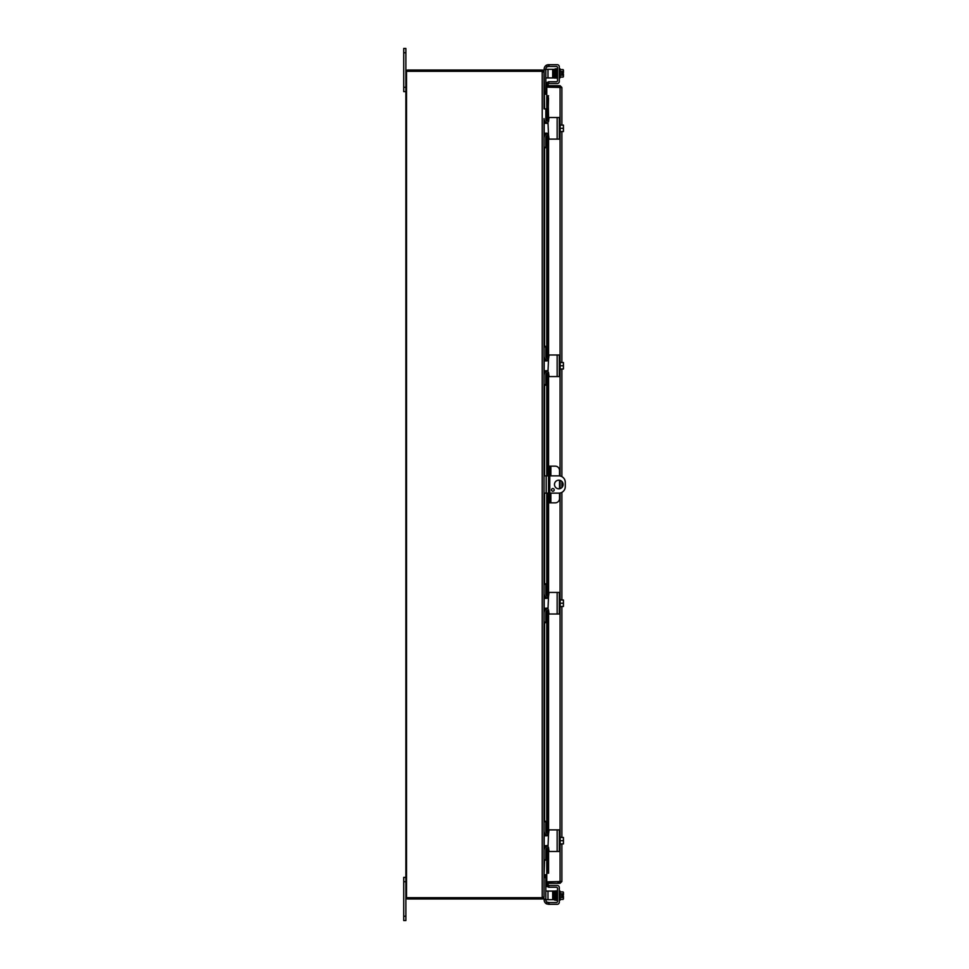<?xml version="1.0" encoding="UTF-8"?>
<svg xmlns="http://www.w3.org/2000/svg" width="969" height="969" viewBox="0 0 969 969"><rect width="100%" height="100%" fill="white"/><g stroke="black" fill="none" stroke-linecap="round" stroke-linejoin="round"><path stroke-width="1.45" d="M545.05 874.777L546.77 874.777L545.05 874.777L544.033 877.03L544.033 897.149L542.761 898.881L542.386 897.682M545.05 94.223L546.77 94.223L545.05 94.223L544.033 92.491M403.722 916.238L403.722 920.55L405.878 920.55L405.878 881.693L403.722 881.693L403.722 916.238L405.878 916.238M405.878 877.381L403.722 877.381L403.722 881.693M403.722 87.307L405.878 87.307L405.878 48.45L403.722 48.45L403.722 91.619L405.878 91.619M558.798 488.812A4.312 4.312 0 0 1 554.486 484.5A4.312 4.312 0 0 1 558.798 480.188A4.312 4.312 0 0 1 563.122 484.5A4.312 4.312 0 0 1 558.798 488.812M552.863 491.235A1.344 1.344 0 0 1 551.518 489.89A1.344 1.344 0 0 1 552.863 488.533A1.344 1.344 0 0 1 554.22 489.89A1.344 1.344 0 0 1 552.863 491.235M549.786 475.864L558.798 475.864A6.48 6.48 0 0 1 565.278 482.344L565.278 486.656A6.48 6.48 0 0 1 558.798 493.136L549.786 493.136M544.033 493.136L548.515 493.136M548.515 475.864L544.033 475.864M542.216 897.682L542.216 71.318L406.52 71.318L406.52 897.682L542.64 897.682L544.033 896.616L544.033 860.109L545.826 860.109L544.033 860.109L544.033 850.394A4.312 4.312 0 0 1 548.042 846.082L548.515 834.091L546.782 835.823L544.19 835.823L544.19 845.537L548.006 846.046M544.033 108.891L545.826 108.891L544.033 108.891L544.033 72.384L542.216 71.318M544.033 876.509L544.578 860.109M548.006 122.954L544.19 123.463L544.19 133.177L546.782 133.177L548.515 134.909L548.006 122.954A4.312 4.312 0 0 1 544.033 118.606L544.033 583.798L545.826 583.798L544.033 583.798L544.033 821.252L545.826 821.252L544.033 821.252L544.033 859.588L545.826 860.109M542.386 71.318L542.761 70.119L543.645 71.851M545.826 77.92L547.994 77.92L547.994 69.296L544.033 69.296L544.578 108.891M543.645 897.149L544.19 900.007A4.312 4.312 0 0 0 546.782 903.968L549.035 904.331L549.035 902.539L546.782 902.042A2.156 2.156 0 0 1 545.995 900.371L545.995 899.704M546.77 93.787L544.602 93.787M544.663 93.787L544.663 92.503L546.77 92.503M546.77 876.497L544.578 876.497M544.602 875.213L546.77 875.213M544.663 875.213L544.663 876.497M542.761 70.119A1.817 1.817 0 0 0 542.216 70.034L407.695 70.034A1.817 1.817 0 0 0 405.878 71.851L405.878 897.149A1.817 1.817 0 0 0 407.695 898.966L542.216 898.966A1.817 1.817 0 0 0 542.761 898.881M559.525 475.9L559.525 470.474A4.312 4.312 0 0 0 555.201 466.15L548.515 466.15L548.515 470.474L549.786 470.474L549.786 466.15M549.786 502.85L549.786 498.526L548.515 498.526L548.515 502.85L555.201 502.85A4.312 4.312 0 0 0 559.525 498.526L559.525 493.1M549.786 498.526L549.786 470.474M548.515 498.526L548.515 470.474M559.525 488.751L559.525 480.249M557.563 881.838A2.156 2.156 0 0 0 559.331 881.838A2.156 2.156 0 0 1 557.563 881.838M559.355 87.162A2.156 2.156 0 0 0 558.641 86.968A2.156 2.156 0 0 1 559.355 87.162M558.253 86.968A2.156 2.156 0 0 0 557.538 87.162A2.156 2.156 0 0 1 558.253 86.968M548.066 85.03L548.515 82.474L547.255 82.256L546.807 84.8L548.587 85.684M546.807 84.8L546.795 84.836A1.817 1.817 0 0 0 546.855 85.684M546.807 95.786L547.255 98.378L548.515 98.378L548.066 95.786L546.77 95.786L546.795 120.943M548.066 95.786L548.587 117.77M548.515 98.378L547.994 121.295A2.156 2.156 0 0 1 545.826 119.139L545.826 109.412M545.826 147.748L544.033 147.748L545.826 147.748L545.826 137.501A2.156 2.156 0 0 1 547.994 135.345L547.994 358.748A2.156 2.156 0 0 1 545.826 356.592L545.826 346.345L544.033 346.345M545.826 385.202L544.033 385.202L545.826 385.202L545.826 374.955A2.156 2.156 0 0 1 547.994 372.799L548.515 466.15M548.515 502.85L547.994 596.201A2.156 2.156 0 0 1 545.826 594.045L545.826 583.798M545.826 622.655L544.033 622.655L545.826 622.655L545.826 612.408A2.156 2.156 0 0 1 547.994 610.252L547.994 833.655A2.156 2.156 0 0 1 545.826 831.499L545.826 821.252M545.826 859.588L545.826 849.861A2.156 2.156 0 0 1 547.994 847.705L548.515 870.622L547.255 870.622L546.807 873.214L548.066 873.214L548.515 870.622M546.807 873.214L546.795 848.057M548.066 873.214L546.77 873.214L546.77 848.069M546.807 884.2L547.255 886.744L548.515 886.526L548.066 883.97L546.795 884.164A1.817 1.817 0 0 1 546.855 883.316M548.066 883.97L548.587 883.316M547.255 98.378L547.255 121.173M547.255 122.784L547.255 123.39M547.255 133.25L547.255 133.855M547.255 135.466L547.255 358.627M547.255 360.238L547.255 360.843M547.255 370.703L547.255 371.309M547.255 372.92L547.255 475.864M547.255 493.136L547.255 596.08M547.255 597.691L547.255 598.297M547.255 608.157L547.255 608.762M547.255 610.373L547.255 833.534M547.255 835.145L547.255 835.75M547.255 845.61L547.255 846.216M547.255 847.827L547.255 870.622M560.603 881.499L546.77 882.032L546.77 883.316L560.07 883.316L561.887 881.499L546.77 881.838L546.77 873.214M548.599 873.214L548.587 851.23M546.77 120.931L546.77 95.786L548.599 95.786M546.77 95.786L546.77 87.162L561.887 87.501L560.07 85.684L546.77 85.684L546.77 86.968L560.07 86.968L560.07 85.684M560.07 882.032L560.07 883.316M561.887 87.501L561.887 125.086M561.887 131.554L561.887 362.539M561.887 369.007L561.887 476.639M561.887 481.472L561.887 487.528M561.887 492.361L561.887 599.993M561.887 606.461L561.887 837.446M561.887 843.914L561.887 881.499M549.035 81.771L548.515 83.564L548.515 81.771L548.515 83.564L548.515 81.771L548.515 83.564L549.035 81.771L556.436 81.771A1.078 1.078 0 0 0 557.514 80.693L557.514 67.551A1.078 1.078 0 0 0 557.199 66.788A1.078 1.078 0 0 1 557.514 67.551A1.078 1.078 0 0 0 556.436 66.461L548.515 66.461L548.515 64.669L548.515 66.461L546.782 66.958A2.156 2.156 0 0 0 545.995 68.629L545.995 69.296M548.515 64.669L557.151 64.669A2.156 2.156 0 0 1 559.307 66.825L559.307 81.408A2.156 2.156 0 0 1 557.151 83.564L549.035 83.564M544.19 69.296L544.19 68.993A4.312 4.312 0 0 1 546.782 65.032L548.006 64.705M559.307 79.785L559.307 81.408L559.307 79.785M560.167 77.084L563.05 77.084A4.579 2.289 180 0 0 563.449 76.139L563.449 73.983L561.705 73.983L561.705 72.687L563.449 72.687L563.449 70.531A4.579 2.289 0 0 0 563.05 69.598L560.167 69.598M549.035 902.539L556.436 902.539A1.078 1.078 0 0 0 557.514 901.449A1.078 1.078 0 0 1 556.436 902.539A1.078 1.078 0 0 0 557.199 902.212M549.035 885.436L557.151 885.436L548.515 885.436L548.515 887.229L549.035 885.436L557.151 885.436A2.156 2.156 0 0 1 559.307 887.592L559.307 902.175A2.156 2.156 0 0 1 557.151 904.331L549.035 904.331M559.307 900.552L559.307 902.175L559.307 900.552M560.167 899.402L563.05 899.402A4.579 2.289 180 0 0 563.449 898.469L563.449 896.313L561.705 896.313L561.705 895.017L563.449 895.017L563.449 892.861A4.579 2.289 0 0 0 563.05 891.916L560.167 891.916M557.199 66.788A1.078 1.078 0 0 0 556.436 66.461A1.078 1.078 0 0 1 557.199 66.788M546.625 67.103A2.156 2.156 0 0 0 545.995 68.629A2.156 2.156 0 0 1 546.625 67.103M549.035 64.669L557.151 64.669L549.035 64.669L549.035 66.461M561.705 73.983L561.705 72.687L561.705 73.983M557.514 901.449L557.514 888.307A1.078 1.078 0 0 0 556.436 887.229L549.035 887.229M561.705 896.313L561.705 895.017L561.705 896.313M548.515 83.564L548.515 81.771M559.307 68.847L560.167 68.847L560.167 77.835L559.307 77.835M563.05 77.084A5.608 5.608 0 0 0 563.449 76.575L563.449 76.139A4.579 2.289 180 0 0 563.05 75.207A4.579 4.579 0 0 0 563.401 73.983M563.401 72.687A4.579 4.579 0 0 0 563.05 71.476A4.579 2.289 0 0 0 563.449 70.531L563.449 70.107A5.608 5.608 0 0 0 563.05 69.598M560.167 71.476L563.05 71.476M560.167 75.207L563.05 75.207M557.514 69.017L556.678 68.884L556.509 75.497M556.969 69.489L557.514 77.653M555.419 76.999L554.619 78.114L554.789 76.018C554.716 72.045 554.716 72.045 554.789 76.018C554.716 72.045 554.716 72.045 554.789 76.018L555.358 77.799L555.552 70.676M554.728 72.857L554.668 69.683L554.728 72.857M544.033 91.97L545.826 91.97L544.033 91.449M552.681 77.92L553.759 77.92L553.759 69.296L552.681 69.296L552.681 77.92L547.994 77.92M544.033 69.804L545.826 69.296M545.826 69.804L545.826 91.449M547.994 69.296L552.681 69.296M548.515 902.539L548.515 904.331M548.515 885.436L548.515 887.229M546.625 901.897A2.156 2.156 0 0 1 545.995 900.371M557.199 887.543A1.078 1.078 0 0 0 556.436 887.229M559.307 900.153L560.167 900.153L560.167 891.165L559.307 891.165M554.45 893.503L553.759 893.503M554.534 897.815L553.759 897.815M563.401 895.017A4.579 4.579 0 0 0 563.05 893.793A4.579 2.289 0 0 0 563.449 892.861L563.449 892.425A5.608 5.608 0 0 0 563.05 891.916M560.167 897.524L563.05 897.524A4.579 2.289 180 0 1 563.449 898.469L563.449 898.893A5.608 5.608 0 0 1 563.05 899.402M563.05 897.524A4.579 4.579 0 0 0 563.401 896.313M560.167 893.793L563.05 893.793M557.514 891.347L556.993 892.849M556.339 892.994L556.4 891.201L555.358 891.201L556.17 890.886L556.472 892.001L556.339 898.481M544.033 899.704L547.994 899.704L547.994 891.08L545.826 891.08M545.826 899.704L545.826 877.03L544.033 877.03M552.681 899.704L553.759 899.704L553.759 891.08L552.681 891.08L552.681 899.704L547.994 899.704M547.994 891.08L552.681 891.08M556.436 139.112L549.035 139.112L559.307 139.112L559.307 117.528L549.035 117.528L556.436 117.528M548.515 121.731L549.035 117.528M549.035 139.112L548.515 134.909M559.307 132.814L560.167 132.814L560.167 123.826L559.307 123.826M563.449 125.813L563.449 125.146A5.572 5.572 0 0 0 563.401 125.086L563.05 125.086A4.579 3.961 -0 0 1 563.449 126.697L563.449 131.493A5.572 5.572 0 0 1 563.401 131.554L563.05 131.554A4.579 3.961 180 0 0 563.449 129.943L563.449 130.827M560.167 131.554L563.05 131.554M563.449 129.943A4.579 3.961 180 0 0 563.05 128.32A4.579 3.961 -0 0 0 563.449 126.697M560.167 128.32L563.05 128.32M560.167 125.086L563.05 125.086M545.826 147.227L544.033 147.227L544.033 138.022A4.312 4.312 0 0 1 548.042 133.722M556.436 376.566L549.035 376.566L559.307 376.566L559.307 354.981L549.035 354.981L556.436 354.981M548.006 371.139L548.515 359.184L546.782 360.916L544.19 360.916L544.19 370.63L548.006 371.139M548.515 359.184L549.035 354.981M549.035 376.566L548.515 372.362M559.307 370.267L560.167 370.267L560.167 361.28L559.307 361.28M563.449 363.266L563.449 362.6A5.572 5.572 0 0 0 563.401 362.539L563.05 362.539A4.579 3.961 -0 0 1 563.449 364.15L563.449 368.947A5.572 5.572 0 0 1 563.401 369.007L563.05 369.007A4.579 3.961 180 0 0 563.449 367.396L563.449 368.281M560.167 369.007L563.05 369.007M563.449 367.396A4.579 3.961 180 0 0 563.05 365.773A4.579 3.961 -0 0 0 563.449 364.15M560.167 365.773L563.05 365.773M560.167 362.539L563.05 362.539M548.042 360.371A4.312 4.312 0 0 1 544.033 356.059L544.033 346.866L545.826 346.866M545.826 384.681L544.033 384.681L544.033 375.475A4.312 4.312 0 0 1 548.042 371.175M556.436 614.019L549.035 614.019L559.307 614.019L559.307 592.434L549.035 592.434L556.436 592.434M548.006 608.593L548.515 596.638L546.782 598.37L544.19 598.37L544.19 608.084L548.006 608.593M548.515 596.638L549.035 592.434M549.035 614.019L548.515 609.816M559.307 607.72L560.167 607.72L560.167 598.733L559.307 598.733M563.449 600.719L563.449 600.053A5.572 5.572 0 0 0 563.401 599.993L563.05 599.993A4.579 3.961 -0 0 1 563.449 601.604L563.449 606.4A5.572 5.572 0 0 1 563.401 606.461L563.05 606.461A4.579 3.961 180 0 0 563.449 604.85L563.449 605.734M560.167 606.461L563.05 606.461M563.449 604.85A4.579 3.961 180 0 0 563.05 603.227A4.579 3.961 -0 0 0 563.449 601.604M560.167 603.227L563.05 603.227M560.167 599.993L563.05 599.993M548.042 597.825A4.312 4.312 0 0 1 544.033 593.512L544.033 584.319L545.826 584.319M545.826 622.134L544.033 622.134L544.033 612.929A4.312 4.312 0 0 1 548.042 608.629M556.436 851.472L549.035 851.472L559.307 851.472L559.307 829.888L549.035 829.888L556.436 829.888M548.515 834.091L549.035 829.888M549.035 851.472L548.515 847.269M559.307 845.174L560.167 845.174L560.167 836.186L559.307 836.186M563.449 838.173L563.449 837.507A5.572 5.572 0 0 0 563.401 837.446L563.05 837.446A4.579 3.961 -0 0 1 563.449 839.057L563.449 843.854A5.572 5.572 0 0 1 563.401 843.914L563.05 843.914A4.579 3.961 180 0 0 563.449 842.303L563.449 843.187M560.167 843.914L563.05 843.914M563.449 842.303A4.579 3.961 180 0 0 563.05 840.68A4.579 3.961 -0 0 0 563.449 839.057M560.167 840.68L563.05 840.68M560.167 837.446L563.05 837.446M548.042 835.278A4.312 4.312 0 0 1 544.033 830.966L544.033 821.773L545.826 821.773M403.722 52.762L405.878 52.762M546.189 493.136L546.189 475.864M544.578 120.701L544.578 123.463M544.578 133.177L544.578 135.939M544.578 147.748L544.578 346.345M544.578 358.155L544.578 360.916M544.578 370.63L544.578 373.392M544.578 385.202L544.578 475.864M544.578 493.136L544.578 583.798M544.578 595.608L544.578 598.37M544.578 608.084L544.578 610.845M544.578 622.655L544.578 821.252M544.578 833.061L544.578 835.823M544.578 845.537L544.578 848.299M550.864 502.85L550.864 493.136M550.864 475.864L550.864 466.15M546.795 122.639L546.795 123.463M546.795 133.177L546.795 134.001M546.795 135.696L546.795 358.397M546.795 360.093L546.795 360.916M546.795 370.63L546.795 371.454M546.795 373.15L546.795 475.864M546.795 493.136L546.795 595.85M546.795 597.546L546.795 598.37M546.795 608.084L546.795 608.907M546.795 610.603L546.795 833.304M546.795 834.999L546.795 835.823M546.795 845.537L546.795 846.361M548.587 138.87L548.587 355.223M548.587 376.323L548.587 466.15M548.587 502.85L548.587 592.677M548.587 613.777L548.587 830.13M560.07 881.838L560.07 845.174M560.07 836.186L560.07 607.72M560.07 598.733L560.07 493.015M560.07 488.63L560.07 480.37M560.07 475.985L560.07 370.267M560.07 361.28L560.07 132.814M560.07 123.826L560.07 87.162M546.782 65.032L546.782 66.958M546.782 902.042L546.782 903.968M544.033 877.551L545.826 877.551M545.826 899.196L544.033 899.196M557.151 117.528L557.151 139.112M557.151 354.981L557.151 376.566M557.151 592.434L557.151 614.019M557.151 829.888L557.151 851.472M546.77 846.373L546.77 845.537M546.77 835.823L546.77 834.987M546.77 833.279L546.77 610.615M546.77 608.92L546.77 608.084M546.77 598.37L546.77 597.534M546.77 595.826L546.77 493.136M546.77 475.864L546.77 373.174M546.77 371.466L546.77 370.63M546.77 360.916L546.77 360.08M546.77 358.385L546.77 135.721M546.77 134.013L546.77 133.177M546.77 123.463L546.77 122.627M556.594 70.676L556.4 77.799L555.431 77.992L556.17 78.114L556.109 69.526M554.571 69.526L555.382 77.847L555.964 76.987L556.17 78.114L556.472 76.999M556.158 68.811L556.715 69.683M556.666 68.775L557.223 69.683M555.479 75.497L555.116 68.799M555.709 899.305L555.964 892.788L555.528 890.911L555.285 892.994M556.654 900.116L556.218 899.305L555.903 900.431L555.576 898.566L555.407 891.201L556.424 900.431L556.715 899.317L557.163 900.116L556.666 890.886M556.836 893.503L556.63 899.595L556.921 900.431L557.223 899.317M555.673 899.317L555.358 891.201M554.789 893.176L554.607 900.177L555.164 899.317L555.612 900.116L554.862 891.092M555.637 68.872L556.666 78.114L556.993 76.151M555.903 891.177L555.794 893.503M556.182 900.116L556.218 899.305L556.182 900.116M555.927 77.799L555.964 76.987M555.067 69.526L554.789 75.703M554.922 76.987L554.377 77.799L554.45 75.497M554.862 77.908L554.159 69.695M554.668 899.305L554.934 892.752L554.401 891.008L554.28 893.503M554.195 897.815L554.159 899.305"/></g></svg>
